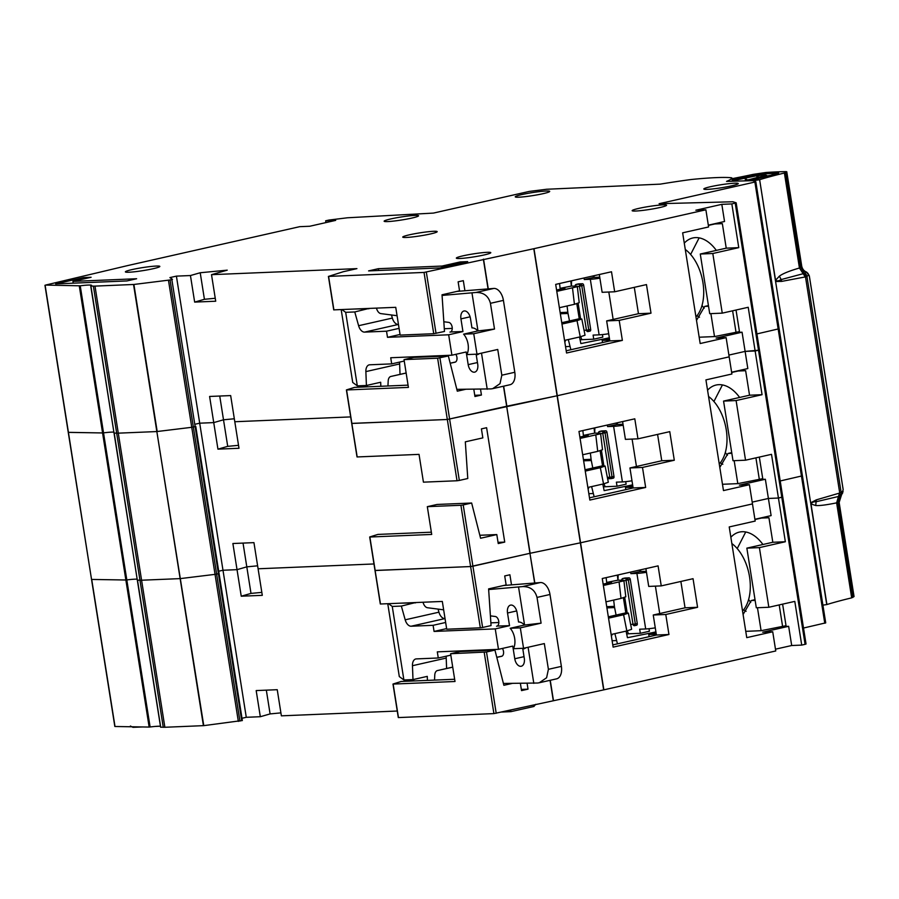 <?xml version="1.0" encoding="UTF-8"?>
<svg xmlns="http://www.w3.org/2000/svg" width="899" height="899" viewBox="0 0 899 899"><rect width="100%" height="100%" fill="white"/><g stroke="black" fill="none" stroke-linecap="round" stroke-linejoin="round"><path stroke-width="1.35" d="M758.363 177.44L758.082 175.676A8.507 0.742 171 0 1 765.791 175.193A8.507 0.742 171 0 1 765.622 175.384L765.667 175.642M752.901 176.024L751.98 175.597L754.081 174.968L762.936 173.586L778.669 172.911L768.038 176.137L774.781 174.384M747.294 180.811L750.575 180.429M755.823 178.699L762.667 177.406M747.721 180.126L744.777 178.193L756.722 175.743A117.904 10.271 171 0 1 758.082 175.676M765.622 175.384A117.904 10.271 171 0 1 766.768 175.361L755.014 178.069M755.374 177.98L744.473 180.879M755.924 179.182L750.553 180.317M768.004 176.035L762.655 177.328M732.224 179.969L762.903 173.957A128.703 11.215 -9 0 1 777.242 173.417L774.769 174.327M746.608 180.766L744.653 178.384L747.462 180.508M745.001 180.575L757.329 177.699M757.037 177.744L756.722 175.743M578.214 283.949A1.663 0.989 77.3 0 1 578.315 283.915A1.663 0.989 77.3 0 1 578.428 283.893L582.44 283.736L580.496 284.174A1.663 0.989 77.3 0 1 581.754 285.77L580.54 285.983L580.496 284.174A1.663 1.326 87.6 0 0 579.45 286.096L586.44 330.214L590.688 329.439A1.663 0.989 77.3 0 1 590.047 331.102A1.663 0.989 77.3 0 1 589.946 331.113L588.204 331.506M576.293 284.376A1.663 0.989 77.3 0 1 576.371 284.354A1.663 0.989 77.3 0 1 576.484 284.342A1.663 1.326 87.6 0 0 575.416 285.904M582.44 283.736A1.663 0.989 77.3 0 1 583.698 285.32L581.754 285.77L588.744 329.877A1.663 0.989 77.3 0 1 588.631 331.046A1.663 0.989 77.3 0 1 588.103 331.54A1.663 0.989 77.3 0 1 587.991 331.551A1.663 1.326 -92.4 0 1 586.44 330.214L584.069 330.315M599.891 278.184A11.62 1.011 171 0 1 590.317 279.297L584.294 279.544L593.385 277.488L599.734 277.162M580.765 336.72L581.788 339.676L593.745 339.181L593.093 335.102L599.116 334.844A11.62 1.011 -9 0 0 608.69 333.743M593.385 277.488L593.138 275.914M593.745 339.181L602.836 337.125L602.431 334.585M583.698 285.32L590.688 329.439M584.047 277.971L584.294 279.544M571.562 280.791L571.427 286.062M581.788 339.676L580.102 339.912M695.961 316.954A39.028 23.34 -102.7 0 0 702.951 282.679A39.028 23.34 -102.7 0 0 685.274 249.439M609.331 337.754L605.589 338.608L605.746 339.597M570.786 280.971L571.348 286.073L560.099 288.332L559.56 283.511M594.194 277.454L593.924 275.746M579.507 337.001L580.866 343.587L605.589 338.608M593.688 277.476L593.43 275.847M560.099 288.332L564.965 288.13L556.841 289.972M560.144 312.571L567.82 312.245L567.078 305.975M580.54 285.983L572.483 287.815L574.439 304.3L579.226 302.671L577.282 286.185L571.348 286.073M576.81 303.716L579.248 318.752L581.81 318.999L577.023 320.64L580.248 336.844L585.035 335.192L581.81 318.999M570.876 349.722L568.314 339.541M561.751 322.707L569.505 320.954L568.011 313.459L560.335 313.773M569.505 320.954L579.248 318.752M567.82 312.245A12.451 9.923 87.6 0 0 568.011 313.459M574.439 304.3L559.38 307.716M561.965 324.056L577.023 320.64M580.248 336.844L565.673 340.137L564.83 342.159M556.503 289.602L557.908 291.119L572.483 287.815M442.072 295.434L476.099 292.467C483.696 292.4 488.472 296.007 490.438 303.311L494.506 329.045L473.739 333.743L476.976 354.161L497.743 349.464L501.822 375.209L500.013 383.648L492.708 388.649L491.079 388.896L456.827 389.346M456.984 291.4L493.776 288.444A12.451 7.45 77.3 0 1 493.956 288.433A12.451 7.45 77.3 0 1 503.418 300.378L514.801 372.265A12.451 7.45 77.3 0 1 510.025 384.727L492.708 388.649M477.965 354.453L476.223 354.847L477.717 364.241A7.889 4.72 77.3 0 1 474.694 372.141A7.889 4.72 77.3 0 1 474.178 372.208A7.889 4.72 77.3 0 1 468.188 364.646L466.176 351.981L451.905 355.206L448.668 334.788L462.951 331.551L450.556 331.956M450.185 363.196L455.512 362.016M399.707 362.061A8.305 4.967 -102.7 0 0 399.628 363.96L400.021 374.377M391.492 314.987L392.357 318.077A8.305 4.967 -102.7 0 0 398.324 324.472L398.459 324.472M444.297 328.731L452.242 328.405M494.506 329.045L477.875 330.933A13.699 8.192 -102.7 0 0 471.953 327.888L470.469 318.493A7.889 4.72 77.3 0 0 463.963 310.998A7.889 4.72 77.3 0 0 460.94 318.887L462.951 331.551M477.875 330.933L463.592 334.158A13.699 8.192 77.3 0 1 466.828 354.588L476.976 354.161M476.223 354.847A13.699 8.192 -102.7 0 0 477.111 354.734A13.699 8.192 -102.7 0 0 479.291 353.644M397.066 315.706L380.906 313.616A6.641 3.978 77.3 0 1 376.838 309.346L376.389 308.132M449.938 332.091A4.945 2.955 77.3 0 0 450.253 332.057A4.945 2.955 77.3 0 0 452.152 327.101A4.945 2.955 77.3 0 0 448.713 322.381L443.825 321.752M400.044 334.484L387.491 337.327L448.668 334.788M398.324 324.472L364.578 332.113L386.525 331.192L399.066 328.36M368.961 308.436L354.768 311.953L358.611 325.708L392.357 318.077M399.628 363.96L365.871 371.602L366.41 385.491L380.682 382.255L380.839 386.278M404.247 361.038L391.694 363.881L369.747 364.792A8.305 4.967 77.3 0 0 369.208 364.859A8.305 4.967 77.3 0 0 365.871 371.602M425.103 356.319L421.755 357.083M451.905 355.206L390.728 357.746L391.694 363.881M455.838 354.318A4.945 2.955 77.3 0 1 456.984 359.173A4.945 2.955 77.3 0 1 455.029 362.196A4.945 2.955 77.3 0 1 455.018 362.196L455.04 362.196M387.941 385.974L388.188 381.007A6.641 3.978 77.3 0 1 390.851 376.456L406.146 373.051M450.208 363.263L455.018 362.196M354.768 311.953L345.677 312.335L357.319 385.862L366.41 385.491M387.491 337.327L386.525 331.192M364.578 332.113A8.305 4.967 77.3 0 1 358.611 325.708M473.739 333.743L463.592 334.158M471.986 293.029L477.987 330.933M341.923 309.559L345.677 312.335M369.039 308.728L354.891 309.02M367.219 386.84L366.983 385.356M357.319 385.862L352.723 382.457L341.182 309.593M390.851 376.456A6.641 3.978 77.3 0 1 390.863 376.456L406.146 372.995L390.863 376.456M481.504 353.138L487.224 389.245M387.727 221.581A17.441 1.517 171 0 1 384.131 221.221A17.441 1.517 171 0 1 395.684 217.929A17.441 1.517 171 0 1 414.99 215.412A17.441 1.517 171 0 1 418.574 215.771A17.441 1.517 171 0 1 407.033 219.053A17.441 1.517 171 0 1 387.727 221.581M128.973 272.228A17.441 1.517 171 0 1 125.388 271.869A17.441 1.517 171 0 1 136.929 268.587A17.441 1.517 171 0 1 156.235 266.059A17.441 1.517 171 0 1 159.831 266.419A17.441 1.517 171 0 1 148.279 269.711A17.441 1.517 171 0 1 128.973 272.228M459.94 258.485A17.441 1.517 171 0 1 456.344 258.125A17.441 1.517 171 0 1 467.896 254.833A17.441 1.517 171 0 1 487.202 252.316A17.441 1.517 171 0 1 490.787 252.664A17.441 1.517 171 0 1 479.246 255.957A17.441 1.517 171 0 1 459.94 258.485M406.326 237.46A17.441 1.517 171 0 1 402.741 237.1A17.441 1.517 171 0 1 414.282 233.819A17.441 1.517 171 0 1 433.588 231.29A17.441 1.517 171 0 1 437.184 231.65A17.441 1.517 171 0 1 425.632 234.942A17.441 1.517 171 0 1 406.326 237.46M635.739 211.029A17.441 1.517 171 0 1 632.154 210.681A17.441 1.517 171 0 1 643.695 207.388A17.441 1.517 171 0 1 663.001 204.871A17.441 1.517 171 0 1 666.597 205.219A17.441 1.517 171 0 1 655.045 208.512A17.441 1.517 171 0 1 635.739 211.029M707.401 189.363A17.441 1.517 171 0 1 703.816 189.015A17.441 1.517 171 0 1 715.357 185.722A17.441 1.517 171 0 1 734.663 183.205A17.441 1.517 171 0 1 738.259 183.553A17.441 1.517 171 0 1 726.707 186.846A17.441 1.517 171 0 1 707.401 189.363M518.858 197.196A17.441 1.517 171 0 1 515.262 196.847A17.441 1.517 171 0 1 526.814 193.555A17.441 1.517 171 0 1 546.109 191.026A17.441 1.517 171 0 1 549.705 191.386A17.441 1.517 171 0 1 538.164 194.678A17.441 1.517 171 0 1 518.858 197.196M684.274 243.146A41.511 24.835 77.3 0 1 692.848 237.965A41.511 24.835 77.3 0 1 695.534 237.606A41.511 24.835 77.3 0 1 716.334 250.394M721.818 204.343L695.86 210.22L705.884 209.793L533.792 248.72L424.036 272.431L328.584 276.398L343.216 271.734L356.925 268.632L211.512 274.667L227.233 270.161L200.219 272.745L190.442 275.543L176.406 276.128L169.911 277.6L172.484 279.353L170.057 279.971L133.895 284.466L94.991 286.107A16.609 1.45 171 0 1 93.384 286.129L90.821 285.994A16.609 1.45 -9 0 0 91.597 285.41A16.609 1.45 -9 0 0 80.236 285.815L45.591 285.073L127.714 265.565L299.704 226.672L309.728 226.256L335.698 220.379L325.663 220.794L329.034 220.041L347.441 217.783L433.453 213.085L529.241 191.42L546.592 189.262L660.237 184.138A93.822 8.181 171 0 1 687.915 179.946A16.609 1.45 171 0 1 693.691 179.261A99.643 8.687 171 0 1 730.966 177.71A16.609 1.45 171 0 1 731.921 178.036A16.609 1.45 171 0 1 731.898 178.114A93.822 8.181 171 0 1 726.538 181.396L752.778 180.654L755.812 181.699L754.89 182.048L659.113 203.713L732.943 201.769L736.135 202.803L731.842 203.927L721.818 204.343L724.538 221.502L708.322 225.166M803.515 628.03L825.687 622.861L824.765 623.221L754.89 182.048L755.812 181.699L779.141 328.776M467.694 261.631L439.791 267.947L368.579 270.902L378.31 268.7L442.005 266.059L460.176 261.946L467.694 261.631M83.573 277.589L91.102 277.274L72.931 281.387L136.614 278.746L126.871 280.938L55.671 283.904L83.573 277.589L83.787 278.926M622.366 340.395L619.197 320.381L651 313.178L646.471 284.59L614.669 291.782L611.5 271.768L555.683 284.387L566.55 353.015L622.366 340.395L609.825 340.912L566.201 350.779M503.665 386.165L506.845 406.213L557.088 395.774L729.179 356.858L726.134 337.653L716.11 338.069L742.068 332.203L739.562 332.304L736.034 310.031M739.45 331.596L714.514 336.586L699.175 337.215M726.134 337.653L700.175 343.53L682.644 232.83L708.603 226.953L705.884 209.793M742.068 332.203L745.114 351.397L728.898 355.071L745.114 351.397L747.822 368.556L731.606 372.22M731.842 203.927L738.764 247.641L712.806 253.507L722.257 313.144L748.215 307.278L755.138 350.981L745.114 351.397L758.509 350.217L759.464 349.891L758.509 350.217L759.43 349.868L736.146 202.871M533.984 248.675L557.279 395.729L729.179 356.858L731.898 374.006L705.929 379.884L723.47 490.584L749.429 484.707L752.474 503.912L580.372 542.827L557.088 395.774L447.32 419.485L351.824 423.384L357.184 456.95L351.835 423.451M346.531 389.964L351.88 423.451L447.32 419.485L437.622 358.218L404.022 359.611L408.416 387.39L346.576 389.964L351.88 423.451M219.738 396.043L223.503 419.799L234.324 418.765L223.503 419.799L213.737 422.597L209.602 396.459L230.661 395.582L234.796 421.732L350.677 416.911L234.796 421.732L238.999 448.275L217.94 449.152L227.717 446.353L238.538 445.32M227.717 446.353L223.503 419.799L213.737 422.597L199.702 423.182L195.42 424.159L199.702 423.182L222.986 570.247L218.704 571.213L222.986 570.247L246.281 717.301L260.317 716.717L256.181 690.578L277.24 689.702L281.376 715.84L397.257 711.03M171.844 279.567L195.139 426.62L191.745 427.306L195.768 426.407L195.139 426.62L195.757 426.396L219.064 573.461L218.423 573.686L219.053 573.45L242.348 720.504L195.757 426.396M238.336 721.414L215.041 574.36L216.637 574.09L215.041 574.36L191.745 427.306L156.842 431.554L203.77 725.639L242.348 720.504L241.719 720.74L218.423 573.686L219.053 573.45M203.421 725.673L156.842 431.554L118.286 433.161A16.609 1.45 171 0 1 116.679 433.183L118.286 433.161L141.581 580.215A16.609 1.45 171 0 1 139.963 580.237L141.581 580.215L164.865 727.269L203.77 725.639M114.117 433.048L116.679 433.183L114.038 433.104L90.923 286.084M160.46 726.246A16.609 1.45 -9 0 0 150.111 726.988L126.815 579.934L125.86 580.001L126.815 579.934A16.609 1.45 -9 0 1 137.176 579.192A16.609 1.45 -9 0 0 126.815 579.934L103.531 432.868A16.609 1.45 -9 0 1 113.881 432.138A16.609 1.45 -9 0 0 103.531 432.868L102.576 432.947L103.531 432.868L80.236 285.815M150.111 726.988L149.155 727.066L102.576 432.947L68.245 432.34L114.825 726.459M79.281 285.893L102.576 432.947L68.425 432.385L91.529 579.406M779.107 328.753L756.936 333.911L779.107 328.753L778.186 329.101L779.107 328.753L755.823 181.755M346.52 389.885L354.588 387.368L408.067 385.143M465.558 389.323L457.299 391.189L448.354 355.97L437.622 358.218M534.838 583.001L529.938 553.312L580.372 542.827L530.129 553.278L503.474 386.21M488.056 288.905L483.359 259.204M464.918 290.759L463.322 280.657L458.13 281.837L459.546 290.815L442.027 294.782L444.477 331.461L433.734 333.709L400.145 335.102L395.74 307.323L333.72 309.874L328.54 276.398M480.527 389.267L481.437 395.032L474.942 396.504L473.807 389.289M533.792 248.72L557.088 395.774M483.55 259.159L488.258 288.882M690.623 254.462L699.13 237.875M704.142 308.2L702.007 305.503M325.663 220.794L325.944 222.592M176.406 276.128L199.702 423.182L213.737 422.597L217.94 449.152M448.354 355.97L413.754 357.409L404.022 359.611M474.762 395.313L481.437 395.032M211.512 274.667L215.715 301.221L194.656 302.098L204.421 299.3L215.243 298.266M190.442 275.543L194.656 302.098M722.257 313.144L709.716 313.672L700.276 254.024L712.806 253.507M708.356 225.424L714.829 223.963L722.346 223.649L726.235 248.158L700.276 254.024M602.521 342.564L602.184 340.406L609.702 340.092L606.656 320.898L619.197 320.381M634.289 287.343L638.459 313.706L606.656 320.898M599.318 274.521L602.128 292.299L614.669 291.782M651 313.178L638.459 313.706M714.514 336.586L710.884 313.616M708.547 306.256L704.692 306.413L696.511 320.359M735.933 331.742L732.618 310.807M699.512 317.201L697.006 315.751M609.488 338.754L602.184 340.406M704.692 306.413L708.434 305.57M200.219 272.745L204.421 299.3M726.235 248.158L738.764 247.641M378.603 270.487L378.31 268.7M442.218 267.396L442.005 266.059M460.389 263.283L460.176 261.946M72.931 281.387L73.212 283.174M601.51 431.003A1.663 0.989 77.3 0 1 601.611 430.969A1.663 0.989 77.3 0 1 601.712 430.958L605.724 430.79L603.78 431.228A1.663 0.989 77.3 0 1 605.038 432.824L603.836 433.037L603.78 431.228A1.663 1.326 87.6 0 0 602.746 433.161L609.736 477.268L613.983 476.492A1.663 0.989 77.3 0 1 613.343 478.156A1.663 0.989 77.3 0 1 613.23 478.178L611.5 478.56M599.577 431.43A1.663 0.989 77.3 0 1 599.667 431.408A1.663 0.989 77.3 0 1 599.768 431.396A1.663 1.326 87.6 0 0 598.7 432.97M605.724 430.79A1.663 0.989 77.3 0 1 606.994 432.385L605.038 432.824L612.028 476.942A1.663 0.989 77.3 0 1 611.916 478.111A1.663 0.989 77.3 0 1 611.399 478.594A1.663 0.989 77.3 0 1 611.286 478.616A1.663 1.326 -92.4 0 1 609.736 477.268L607.353 477.369M623.187 425.238A11.62 1.011 171 0 1 613.612 426.351L607.589 426.598L616.68 424.542L623.029 424.216M604.049 483.774L605.072 486.741L617.04 486.235L616.388 482.156L622.411 481.909A11.62 1.011 -9 0 0 631.986 480.796M616.68 424.542L616.422 422.979M617.04 486.235L626.12 484.179L625.715 481.639M606.994 432.385L613.983 476.492M607.342 425.025L607.589 426.598M594.857 427.857L594.722 433.127M605.072 486.741L603.398 486.966M719.256 464.008A39.028 23.34 -102.7 0 0 726.246 429.733A39.028 23.34 -102.7 0 0 708.569 396.493M632.626 484.819L628.884 485.662L629.042 486.662M594.07 428.036L594.644 433.127L583.395 435.397L582.844 430.565M617.478 424.508L617.208 422.8M602.802 484.067L604.15 490.64L628.884 485.662M616.984 424.53L616.725 422.912M583.395 435.397L588.261 435.195L580.136 437.026M583.44 459.625L591.104 459.31L590.362 453.029M603.836 433.037L595.779 434.88L597.723 451.365L602.521 449.725L600.566 433.239L594.644 433.127M600.105 450.77L602.544 465.806L605.106 466.064L600.318 467.705L603.544 483.898L608.331 482.257L605.106 466.064M594.16 496.776L591.598 486.595M585.047 469.761L592.789 468.008L591.295 460.513L583.631 460.839M592.789 468.008L602.544 465.806M591.104 459.31A12.451 9.923 87.6 0 0 591.295 460.513M597.723 451.365L582.664 454.77M585.26 471.11L600.318 467.705M603.544 483.898L588.969 487.191L588.126 489.213M579.799 436.667L581.204 438.173L595.779 434.88M707.569 390.2A41.511 24.835 77.3 0 1 716.143 385.019A41.511 24.835 77.3 0 1 718.829 384.671A41.511 24.835 77.3 0 1 739.63 397.448M133.546 284.5L156.842 431.554L118.286 433.161L94.991 286.107M168.461 280.241L191.745 427.306L157.19 431.52L133.895 284.466M534.647 583.013L506.643 406.258L447.32 419.485L457.029 480.763L423.429 482.156L419.035 454.377L357.184 456.95M749.429 484.707L739.394 485.134L765.364 479.257L768.398 498.462L778.433 498.035L785.355 541.749L759.397 547.615L768.836 607.263L794.795 601.386L801.717 645.1L805.088 644.336L781.804 497.282L782.759 496.956L778.433 498.035L781.804 497.282L758.509 350.217L755.138 350.981L762.06 394.695L736.101 400.561L745.541 460.198L771.511 454.332L778.433 498.035L768.398 498.462L752.182 502.125L768.398 498.462L771.117 515.61L754.902 519.285M645.662 487.449L642.493 467.435L674.295 460.243L669.766 431.644L637.964 438.836L634.795 418.822L578.978 431.441L589.845 500.069L645.662 487.449L633.121 487.966L589.486 497.832M765.364 479.257L762.858 479.358L759.329 457.085M762.734 478.65L737.809 483.64L722.47 484.28M439.926 357.881L459.333 480.426L467.772 478.515L465.322 441.836L482.842 437.88L481.414 428.89L486.606 427.71L504.732 542.097L498.237 543.558L496.81 534.568L480.583 538.243L471.649 503.024L463.21 504.935L472.919 566.213L529.938 553.312L470.615 566.55L375.108 570.438L380.479 604.004L375.119 570.517M369.815 537.018L375.175 570.517L470.615 566.55L460.906 505.272L427.317 506.665L431.711 534.444L369.871 537.018L375.175 570.517M243.033 543.097L246.798 566.853L257.62 565.819L246.798 566.853L237.033 569.663L232.886 543.513L253.945 542.636L258.092 568.786L373.973 563.965L258.092 568.786L262.294 595.34L241.235 596.206L251.001 593.407L261.823 592.374M251.001 593.407L246.798 566.853L237.033 569.663L222.986 570.247L237.033 569.663L241.235 596.206M239.932 721.144L216.637 574.09L218.423 573.686L216.637 574.09L170.057 279.971M215.041 574.36L180.485 578.585L215.041 574.36M180.137 578.619L141.581 580.215L180.137 578.619M137.401 580.102L139.963 580.237L137.322 580.17L114.218 433.149M91.709 579.439L125.86 580.001L91.709 579.439L115.005 726.493L149.155 727.066M802.402 475.807L780.22 480.965L802.402 475.807L801.481 476.167L802.402 475.807L779.118 328.82M781.804 497.282L782.726 496.922L759.441 349.936M369.804 536.939L377.883 534.422L431.351 532.197M557.279 395.729L603.858 689.848L775.758 650.966L772.724 631.772L746.754 637.638L729.224 526.938L755.182 521.072L752.474 503.912L580.574 542.794M713.918 401.516L722.425 384.929M727.437 455.254L725.302 452.568M471.649 503.024L437.049 504.463L427.317 506.665M463.21 504.935L460.906 505.272M479.83 535.276L496.81 534.568M498.046 542.367L504.732 542.097M745.541 460.198L733.011 460.726L723.56 401.089L736.101 400.561M731.651 372.478L738.124 371.017L745.642 370.703L749.53 395.212L723.56 401.089M625.816 489.618L625.468 487.46L632.997 487.157L629.952 467.952L642.493 467.435M657.585 434.397L661.754 460.76L629.952 467.952M622.602 421.575L625.423 439.364L637.964 438.836M674.295 460.243L661.754 460.76M737.809 483.64L734.168 460.67M731.831 453.31L727.976 453.467L719.796 467.424M759.228 478.796L755.913 457.861M722.807 464.255L720.29 462.805M632.784 485.808L625.468 487.46M727.976 453.467L731.73 452.624M459.333 480.426L457.029 480.763M749.53 395.212L762.06 394.695M624.794 578.057A1.663 0.989 77.3 0 1 624.906 578.023A1.663 0.989 77.3 0 1 625.007 578.012L629.019 577.843L627.075 578.282A1.663 0.989 77.3 0 1 628.334 579.877L627.12 580.102L627.075 578.282A1.663 1.326 87.6 0 0 626.03 580.215L633.02 624.333L637.267 623.558A1.663 0.989 77.3 0 1 636.638 625.221A1.663 0.989 77.3 0 1 636.526 625.232L634.784 625.625M622.872 578.495A1.663 0.989 77.3 0 1 622.951 578.462A1.663 0.989 77.3 0 1 623.063 578.45A1.663 1.326 87.6 0 0 621.996 580.024M629.019 577.843A1.663 0.989 77.3 0 1 630.278 579.439L628.334 579.877L635.323 623.996A1.663 0.989 77.3 0 1 635.211 625.165A1.663 0.989 77.3 0 1 634.683 625.659A1.663 0.989 77.3 0 1 634.582 625.67A1.663 1.326 -92.4 0 1 633.02 624.333L630.649 624.423M646.482 572.303A11.62 1.011 171 0 1 636.897 573.405L630.884 573.652L639.964 571.595L646.314 571.281M627.345 630.84L628.367 633.795L640.324 633.301L639.683 629.21L645.696 628.963A11.62 1.011 -9 0 0 655.281 627.85M639.964 571.595L639.717 570.033M640.324 633.301L649.415 631.244L649.011 628.704M630.278 579.439L637.267 623.558M630.637 572.09L630.884 573.652M618.152 574.911L618.006 580.181M628.367 633.795L626.693 634.02M742.552 611.062A39.028 23.34 -102.7 0 0 749.541 576.798A39.028 23.34 -102.7 0 0 731.853 543.547M655.91 631.873L652.168 632.716L652.326 633.716M617.366 575.09L617.939 580.181L606.679 582.451L606.14 577.63M640.773 571.562L640.504 569.854M626.097 631.12L627.446 637.706L652.168 632.716M640.268 571.584L640.009 569.966M606.679 582.451L611.545 582.249L603.431 584.08M606.724 606.679L614.399 606.364L613.657 600.082M627.12 580.102L619.074 581.934L621.018 598.419L625.805 596.779L623.861 580.293L617.939 580.181M623.4 597.824L625.828 612.871L628.39 613.118L623.603 614.759L626.839 630.952L631.626 629.311L628.39 613.118M617.456 643.841L614.894 633.649M608.331 616.826L616.085 615.073L614.59 607.567L606.915 607.893M616.085 615.073L625.828 612.871M614.399 606.364A12.451 9.923 87.6 0 0 614.59 607.567M621.018 598.419L605.96 601.824M608.544 618.164L623.603 614.759M626.839 630.952L612.253 634.245L611.41 636.267M603.094 583.721L604.488 585.227L619.074 581.934M488.651 589.553L522.69 586.586C530.286 586.508 535.062 590.126 537.018 597.419L541.097 623.153L520.319 627.85L523.555 648.28L544.322 643.583L548.401 669.317L546.603 677.756L539.288 682.757L537.658 683.015L503.418 683.454M503.564 585.519L540.355 582.552A12.451 7.45 77.3 0 1 540.535 582.541A12.451 7.45 77.3 0 1 549.997 594.486L561.381 666.384A12.451 7.45 77.3 0 1 556.605 678.846L539.288 682.757M524.544 648.572L522.813 648.966L524.297 658.36A7.889 4.72 77.3 0 1 521.274 666.249A7.889 4.72 77.3 0 1 520.768 666.316A7.889 4.72 77.3 0 1 514.767 658.753L512.767 646.089L498.484 649.325L495.248 628.895L509.531 625.67L497.147 626.064M496.776 657.304L502.091 656.124M446.286 656.18A8.305 4.967 -102.7 0 0 446.207 658.079L446.612 668.496M438.071 609.095L438.937 612.185A8.305 4.967 -102.7 0 0 444.904 618.591L445.039 618.579M490.876 622.85L498.833 622.513M541.097 623.153L524.454 625.052A13.699 8.192 -102.7 0 0 518.543 622.007L517.049 612.612A7.889 4.72 77.3 0 0 510.542 605.117A7.889 4.72 77.3 0 0 507.519 613.006L509.531 625.67M524.454 625.052L510.183 628.277A13.699 8.192 77.3 0 1 513.419 648.696L523.555 648.28M522.813 648.966A13.699 8.192 -102.7 0 0 523.701 648.842A13.699 8.192 -102.7 0 0 525.881 647.752M443.645 609.825L427.486 607.735A6.641 3.978 77.3 0 1 423.418 603.454L422.968 602.24M496.518 626.21A4.945 2.955 77.3 0 0 496.832 626.165A4.945 2.955 77.3 0 0 498.731 621.22A4.945 2.955 77.3 0 0 495.304 616.5L490.416 615.871M446.623 628.603L434.071 631.435L495.248 628.895M444.904 618.591L411.158 626.221L433.104 625.311L445.657 622.468M415.54 602.555L401.347 606.072L405.191 619.816L438.937 612.185M446.207 658.079L412.461 665.709L412.989 679.599L427.272 676.374L427.43 680.386M450.826 655.146L438.274 657.989L416.338 658.9A8.305 4.967 77.3 0 0 415.799 658.967A8.305 4.967 77.3 0 0 412.461 665.709M471.683 650.438L468.334 651.191M498.484 649.325L437.307 651.865L438.274 657.989M502.417 648.426A4.945 2.955 77.3 0 1 503.564 653.281A4.945 2.955 77.3 0 1 501.608 656.315L501.62 656.315M434.532 680.094L434.768 675.115A6.641 3.978 77.3 0 1 437.431 670.564L452.736 667.17M496.787 657.383L501.608 656.315M401.347 606.072L392.256 606.443L403.898 679.981L412.989 679.599M434.071 631.435L433.104 625.311M411.158 626.221A8.305 4.967 77.3 0 1 405.191 619.816M520.319 627.85L510.183 628.277M518.566 587.148L524.578 625.041M388.514 603.679L392.256 606.443M415.619 602.836L401.471 603.139M413.798 680.959L413.562 679.464M403.898 679.981L399.302 676.576L387.761 603.701M437.431 670.564A6.641 3.978 77.3 0 1 437.442 670.564L452.725 667.103L437.442 670.564M528.095 647.258L533.815 683.364M730.865 537.254A41.511 24.835 77.3 0 1 739.428 532.084A41.511 24.835 77.3 0 1 742.113 531.725A41.511 24.835 77.3 0 1 762.925 544.502M511.509 584.878L509.902 574.776L504.71 575.944L506.137 584.934L488.607 588.89L491.056 625.58L482.617 627.48L472.919 566.213L470.615 566.55L480.324 627.817L446.724 629.221L442.319 601.442L380.479 604.004M668.946 634.503L665.777 614.489L697.579 607.297L693.05 578.698L661.248 585.89L658.079 565.876L602.263 578.506L613.129 647.134L668.946 634.503L656.416 635.031L612.781 644.898M772.724 631.772L762.689 632.188L788.648 626.311L786.142 626.423L782.613 604.139M786.029 625.704L761.093 630.693L745.754 631.334M788.648 626.311L791.693 645.516L775.477 649.179M801.717 645.1L791.693 645.516M603.858 689.848L493.911 713.604L398.459 717.571L393.155 684.072L455.006 681.498L450.601 653.73L486.505 652L496.203 713.267M280.915 712.873L270.093 713.918L260.317 716.717M242 718.267L246.281 717.301M137.502 580.203L160.696 727.167L164.865 727.269M806.01 643.976L805.088 644.336L806.01 643.976L736.169 202.837M510.475 710.041L511.059 711.626L534.028 706.445L511.059 711.626M533.781 706.49L535.793 704.31M266.329 690.151L270.093 713.918M393.099 684.004L401.168 681.476L454.647 679.262M512.138 683.431L503.878 685.296L494.944 650.089L486.505 652M553.233 700.366L550.053 680.329M527.106 683.386L528.016 689.151L521.532 690.612L520.386 683.409M580.372 542.827L603.667 689.893M550.244 680.285L553.424 700.332M737.214 548.57L745.721 531.983M750.732 602.308L748.597 599.622M130.4 726.032L132.962 727.336L142.233 726.943M142.525 726.954L132.962 727.336M494.944 650.089L460.344 651.528L450.601 653.73M521.341 689.421L528.016 689.151M768.836 607.263L756.306 607.78L746.855 548.143L759.397 547.615M754.946 519.532L761.408 518.071L768.937 517.757L772.814 542.266L746.855 548.143M649.1 636.683L648.763 634.525L656.281 634.211L653.247 615.006L665.777 614.489M680.869 581.462L685.049 607.814L653.247 615.006M645.898 568.629L648.718 586.418L661.248 585.89M697.579 607.297L685.049 607.814M761.093 630.693L757.464 607.735M755.126 600.363L751.272 600.532L743.091 614.478M782.512 625.85L779.197 604.915M746.091 611.32L743.585 609.859M656.068 632.874L648.763 634.525M751.272 600.532L755.014 599.678M482.617 627.48L480.324 627.817M772.814 542.266L785.355 541.749M759.633 179.699A141.154 12.305 171 0 1 784.4 173.024L799.38 267.655L800.627 267.25L785.636 172.619L786.715 171.788L801.717 266.419L801.133 266.037L801.717 266.419L800.627 267.25L804.56 273.33L781.152 279.578L781.692 281.387L805.493 276.892L804.796 273.397L805.167 276.757L799.447 268.014C789.401 270.925 782.714 273.633 779.399 276.139L775.556 280.274L759.633 179.699L775.59 281.522L781.692 281.387M816.292 499.866L815.719 505.519C819.483 505.834 826.462 504.946 836.643 502.856L839.441 493.113L816.292 499.866L810.64 502.811L810.988 503.957C811.876 502.372 813.651 501.62 816.337 501.687L839.509 496.237A4.147 1.517 42.5 0 0 839.835 496.079L839.441 493.113L840.127 495.327L837.935 502.811L836.688 503.215L851.679 597.857L853.983 596.509M839.104 502.552L843.172 489.652L809.314 275.824L806.482 272.127L804.796 273.397A4.147 4.079 52.8 0 1 806.931 276.431L805.493 276.892L839.7 492.843L841.138 492.394A4.147 4.079 52.8 0 1 840.037 495.888L841.486 494.765M806.234 271.936A4.147 3.742 -68 0 1 806.897 272.33L808.617 275.161L806.931 276.431L841.138 492.394L842.824 491.112L842.588 493.248M805.841 271.858L806.482 272.127C804.279 271.453 802.683 269.554 801.717 266.419M810.64 502.811L775.59 281.522M779.399 276.139L781.152 279.578C778.714 281.027 776.848 281.263 775.556 280.274L775.388 280.331M810.819 504.013L826.743 604.589L822.911 605.128M753.047 180.665L759.464 179.755M851.679 597.857A141.154 12.305 -9 0 0 826.911 604.533L826.743 604.589M785.636 172.619L784.4 173.024M732.022 178.687A141.154 12.305 171 0 0 753.396 174.339L765.847 172.496A138.66 12.08 -9 0 1 786.176 171.63L786.715 171.788M815.719 505.519L810.988 503.957L826.911 604.533M809.269 275.712L843.161 489.528M806.482 272.127L809.314 275.824L807.796 273.127M799.38 267.655L800.672 267.486M837.902 502.575L836.688 503.215M756.924 178.676L748.361 180.789M769.162 175.53L756.295 179.092M760.891 177.699L759.913 177.878M760.273 177.777L756.216 179.103M772.713 174.721L768.117 176.114M748.249 176.743L753.429 175.923M737.821 179.115L736.944 178.721L739.034 178.081L748.957 176.665M733.213 179.845L738.337 179.013M732.168 179.631L733.899 179.766M843.071 491.517L841.689 494.641C840.385 495.147 839.509 497.585 839.07 501.979L837.935 502.811L852.926 597.442M804.223 273.42L804.223 273.42A4.147 3.697 63.8 0 1 805.099 274.15M839.509 496.237L839.509 496.237A4.147 3.731 -101.8 0 0 840.127 495.327M732.37 180.89L744.777 178.193M575.09 285.916A1.663 1.641 49.5 0 1 576.484 284.342L580.496 284.174M588.631 331.046A1.663 1.034 -156.1 0 1 586.44 330.214M608.814 292.029L613.152 319.426M590.317 279.297L599.116 334.844M578.428 283.893L576.484 284.342M587.609 331.574L590.047 331.102M580.585 318.74L578.136 303.3M565.538 346.632L569.73 346.452M475.807 292.501L493.776 288.444M460.94 318.887L470.087 316.819M477.448 362.544L468.188 364.646M514.801 372.265L501.822 375.209M503.418 300.378L490.438 303.311M45.13 285.32L68.425 432.385M426.328 272.094L436.037 333.372M731.898 178.114L732.393 181.238L731.921 178.036M93.384 286.129L163.258 727.302M758.509 350.217L735.213 203.163M328.584 276.398L333.9 309.897M424.036 272.431L433.734 333.709M598.386 432.97A1.663 1.641 49.5 0 1 599.768 431.396L603.78 431.228M611.916 478.111A1.663 1.034 -156.1 0 1 609.736 477.268M632.098 439.083L636.447 466.491M613.612 426.351L622.411 481.909M601.712 430.958L599.768 431.396M610.904 478.628L607.634 478.762M603.87 465.794L601.431 450.365M588.834 493.686L593.025 493.506M195.139 426.62L218.423 573.686M621.67 580.024A1.663 1.641 49.5 0 1 623.063 578.45L627.075 578.282M635.211 625.165A1.663 1.034 -156.1 0 1 633.02 624.333M655.393 586.137L659.731 613.545M636.897 573.405L645.696 628.963M625.007 578.012L623.063 578.45M634.2 625.682L636.638 625.221M627.165 612.848L624.726 597.419M612.118 640.74L616.321 640.571M522.398 586.62L540.355 582.552M507.519 613.006L516.678 610.938M524.027 656.663L514.767 658.753M561.381 666.384L548.401 669.317M549.997 594.486L537.018 597.419M509.362 710.289L535.826 704.524M398.403 717.492L393.11 684.072M493.911 713.604L484.201 652.326M825.687 622.861L779.141 328.787M155.639 726.392L159.876 726.212M501.754 712.008L510.969 711.626M749.058 180.677L748.451 180.755M757.756 178.485A2.495 2.405 100.5 0 0 756.666 178.991M768.6 176.013A2.495 1.776 -104.1 0 0 768.375 176.047L760.936 177.687M769.589 175.507A2.495 2.405 100.5 0 0 768.488 176.013M776.5 174.024A2.495 1.776 -104.1 0 0 776.298 174.046L772.758 174.709M777.995 173.642A2.495 1.776 -104.1 0 0 777.77 173.687L778.512 173.507M778.669 172.911A2.495 2.113 89.1 0 0 777.702 173.44M762.936 173.586A2.495 1.82 86.4 0 0 762.195 174.013M755.98 174.575A2.495 1.18 78.3 0 1 756.688 174.968M754.081 174.968A2.495 1.18 78.3 0 1 754.98 175.597M751.98 175.597A2.495 2.472 27.2 0 1 753.576 175.889M744.024 177.047A2.495 1.18 78.3 0 1 744.675 177.384M739.034 178.081A2.495 1.18 78.3 0 1 739.922 178.687M736.944 178.721A2.495 2.472 27.2 0 1 738.495 178.98M839.127 502.665L854.005 596.621M575.102 286.23L575.663 284.713L578.315 283.915M577.821 303.413L580.248 318.729M44.95 285.286L68.245 432.34M90.743 286.051L160.618 727.224M357.015 456.939L346.407 389.941M328.416 276.386L333.72 309.874M598.386 433.284L598.948 431.767L601.611 430.969M613.343 478.156L607.645 478.785M601.105 450.466L603.532 465.783M380.311 603.993L369.691 536.995M621.681 580.349L622.243 578.821L624.906 578.023M624.4 597.532L626.828 612.848M160.089 726.223L155.235 726.426M511.014 711.648L501.664 712.03M398.291 717.548L392.987 684.06M806.043 644.01L782.759 496.956M825.72 622.895L802.436 475.841M749.103 180.665L756.947 178.946M839.07 501.979L854.05 596.554M786.76 171.731L801.751 266.295C802.47 269.093 803.953 270.97 806.201 271.925"/></g></svg>

